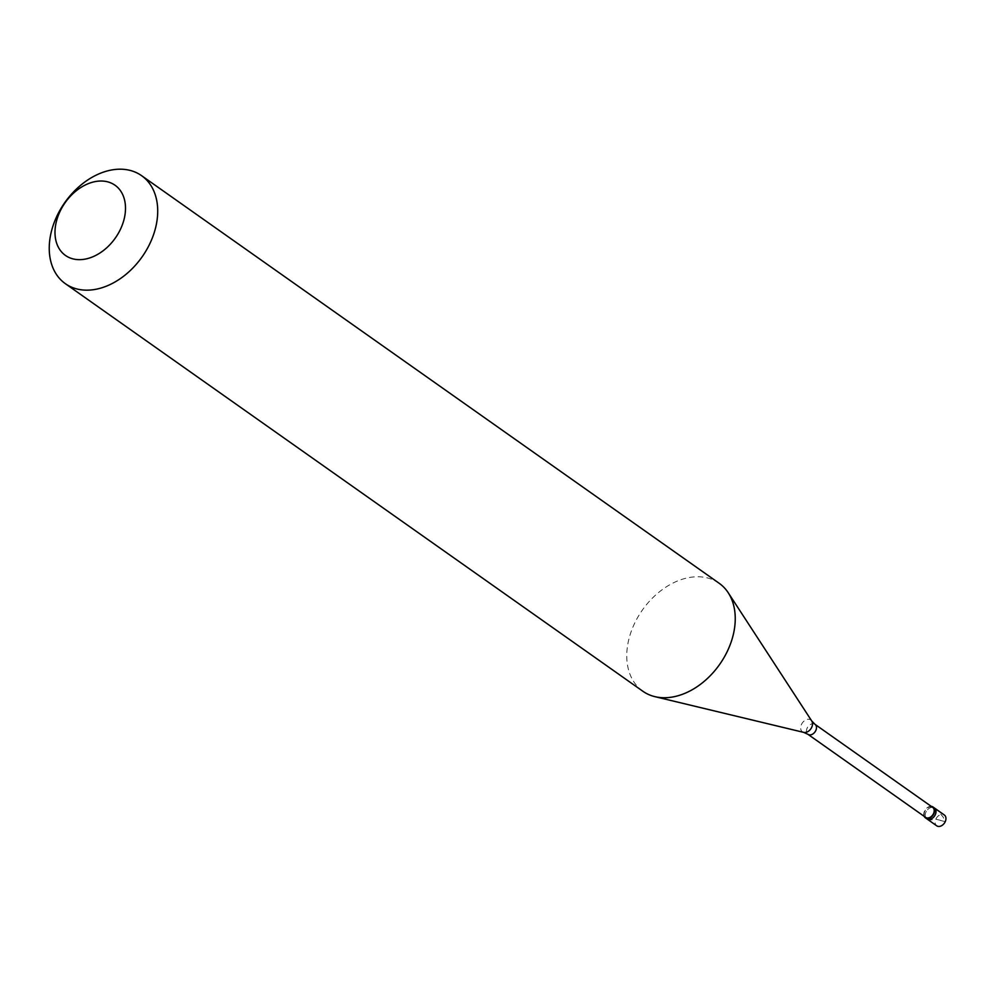 <?xml version="1.0" encoding="UTF-8"?>
<svg xmlns="http://www.w3.org/2000/svg" width="995" height="995" viewBox="0 0 995 995"><rect width="100%" height="100%" fill="white"/><g stroke="black" fill="none" stroke-linecap="round" stroke-linejoin="round"><path stroke-width="0.75" stroke-dasharray="4.97 3.73" d="M940.561 820.353L935.81 819.183A6.617 4.726 -54.8 0 0 936.718 825.813M925.897 812.181A6.617 4.726 -54.8 0 0 926.805 818.81A6.617 4.726 -54.8 0 1 925.897 812.181A6.617 4.726 125.2 0 1 934.417 808.002A6.617 4.726 125.2 0 0 925.897 812.181M927.676 819.258L929.765 820.129L935.81 819.183A6.617 4.726 125.2 0 1 944.342 815.004M931.258 806.373A6.617 4.726 125.2 0 0 924.479 811.186A6.617 4.726 -54.8 0 0 924.206 816.373M932.725 807.418A6.119 4.366 125.2 0 0 924.828 811.273A6.119 4.366 -54.8 0 0 925.673 817.405M719.124 583.244A66.105 47.238 125.2 0 0 633.815 625.022A66.105 47.238 -54.8 0 0 642.882 691.264M940.499 820.465L945.25 821.634L943.098 817.032L938.024 810.751L933.546 807.554M815.004 724.335A6.119 4.366 125.2 0 0 807.107 728.203A6.119 4.366 -54.8 0 0 807.952 734.322M811.758 721.002A7.239 5.174 125.2 0 0 806.597 719.572A7.239 5.174 125.2 0 0 801.423 724.547A7.239 5.174 -54.8 0 0 803.724 732.382"/><path stroke-width="1.49" d="M925.387 817.803L936.718 825.813A6.617 4.726 -54.8 0 0 945.25 821.634A6.617 4.726 125.2 0 0 944.342 815.004L934.417 808.002A6.617 4.726 125.2 0 1 935.325 814.631A6.617 4.726 -54.8 0 1 926.805 818.81A6.617 4.726 -54.8 0 0 935.325 814.631A6.617 4.726 125.2 0 0 934.417 808.002L933.011 807.007A6.617 4.726 125.2 0 1 933.907 813.624A6.617 4.726 -54.8 0 1 925.387 817.803A6.617 4.726 -54.8 0 1 924.206 816.373M807.952 734.322L925.673 817.405A6.119 4.366 -54.8 0 0 933.559 813.537A6.119 4.366 125.2 0 0 932.725 807.418L815.004 724.335A6.119 4.366 125.2 0 1 815.838 730.467A6.119 4.366 -54.8 0 1 807.952 734.322L803.724 732.382A7.239 5.174 -54.8 0 0 811.758 727.221A7.239 5.174 125.2 0 0 811.758 721.002L728.228 592.746A66.105 47.238 125.2 0 1 728.191 649.474A66.105 47.238 -54.8 0 1 654.897 696.649A66.105 47.238 -54.8 0 1 642.882 691.264L65.359 283.687A66.105 47.238 -54.8 0 0 150.668 241.897A66.105 47.238 125.2 0 0 141.588 175.667A66.105 47.238 125.2 0 0 56.292 217.457A66.105 47.238 -54.8 0 0 65.359 283.687M59.576 212.395A42.972 30.696 -54.8 0 0 72.859 258.849A42.972 30.696 -54.8 0 0 120.917 228.29A42.972 30.696 125.2 0 0 107.634 181.836A42.972 30.696 125.2 0 0 59.576 212.395M931.258 806.373A6.617 4.726 125.2 0 1 933.011 807.007M141.588 175.667L719.124 583.244A66.105 47.238 125.2 0 1 728.228 592.746M803.724 732.382L654.897 696.649M815.004 724.335L811.758 721.002"/></g></svg>
